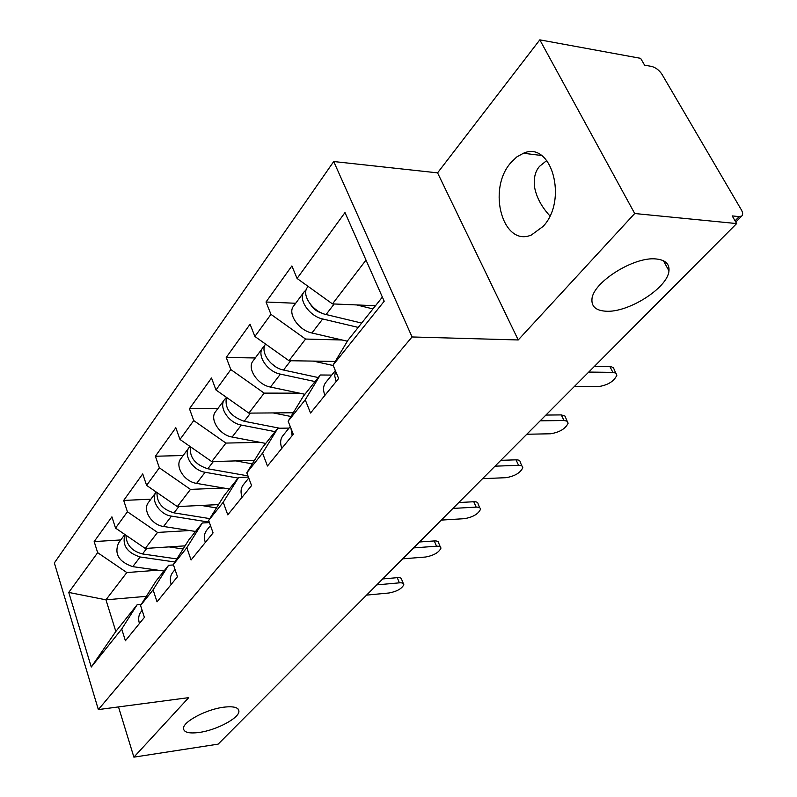<?xml version="1.0" encoding="UTF-8"?>
<svg xmlns="http://www.w3.org/2000/svg" width="797" height="797" viewBox="0 0 797 797"><rect width="100%" height="100%" fill="white"/><g stroke="black" fill="none" stroke-linecap="round" stroke-linejoin="round"><path stroke-width="1.2" d="M605.73 311.199C627.966 313.052 667.776 287.956 668.962 270.86C669.6 263.877 665.316 259.912 656.13 258.965C633.894 256.305 592.53 282.606 591.962 299.283C591.444 306.586 596.036 310.561 605.73 311.199M199.31 732.433C216.256 730.172 238.721 718.366 238.921 711.522C238.931 707.457 233.84 706.012 223.648 707.198C206.622 709.27 183.489 721.424 183.489 728.199C183.609 732.373 188.889 733.778 199.31 732.433M549.89 215.887C541.87 207.17 536.839 197.985 534.797 188.331C533.342 179.016 534.926 171.684 539.559 166.334L546.822 160.476M510.658 162.917L516.725 156.979L523.45 153.243C551.584 140.382 568.151 200.177 543.116 226.408L531.43 234.976C502.977 247.429 486.887 189.796 510.658 162.917M333.714 161.532L54.345 562.951L98.35 709.579L412.069 336.962L333.714 161.532L437.573 172.859L518.229 339.96L634.711 213.516L539.808 39.85L437.573 172.859M539.808 39.85L640.639 58.34L644.594 65.165L651.557 66.41C655.732 67.536 659.219 70.186 662.018 74.39L741.29 209.741C742.914 212.65 743.073 214.752 741.778 216.027L735.77 222.064M146.339 596.335L105.941 599.822L68.751 592.43L91.266 667.029L121.712 629.022L125.398 640.748L144.396 617.386L140.551 605.481L156.033 581.033L168.575 565.292L173.477 564.934M68.751 592.43L97.662 552.67L94.166 541.581L120.775 539.948M185.083 545.845L145.263 548.456L115.535 528.092L111.909 516.854L94.166 541.581M115.535 528.092L127.42 511.754L123.694 500.416L150.892 499.201M218.517 504.601L177.313 506.593L146.598 485.383L142.723 473.896L123.694 500.416M146.598 485.383L159.36 467.829L155.375 456.243L183.171 455.515M254.472 460.357L211.753 461.602L179.983 439.466L175.828 427.73L155.375 456.243M179.983 439.466L193.731 420.567L189.457 408.731L217.87 408.562M293.266 412.766L248.863 413.115L215.977 389.982L211.514 377.987L189.457 408.731M215.977 389.982L230.821 369.559L226.228 357.474L255.269 357.963M335.238 361.449L288.982 360.712L254.881 336.473L250.069 324.23L226.228 357.474M254.881 336.473L270.97 314.357L266.009 302.013L295.697 303.268M375.487 305.739L332.479 303.906L297.072 278.462L291.881 265.949L266.009 302.013M297.072 278.462L344.991 212.57L384.204 301.216L333.056 365.086L347.92 340.319L382.381 297.082M140.551 605.481L153.094 589.83L157.039 601.835L177.462 576.719L173.347 564.535L186.837 547.688L191.071 559.982L213.078 532.904L208.665 520.431L223.22 502.249L227.773 514.842L251.563 485.572L246.811 472.8L262.562 453.114L267.463 466.016L293.266 434.275L288.135 421.185L305.241 399.815L310.541 413.025L338.625 378.485L333.056 365.086M189.656 530.543L157.527 532.436L145.263 548.456M157.527 532.436L127.42 511.754M153.094 589.83L168.575 565.292M223.598 488.033L190.473 489.388L177.313 506.593M173.347 564.535L188.819 539.898L202.299 522.991L209.432 522.593M190.473 489.388L159.36 467.829M186.837 547.688L202.299 522.991M260.111 442.355L225.93 443.082L211.753 461.602M208.665 520.431L224.087 495.664L238.612 477.443L248.405 477.084M225.93 443.082L193.731 420.567M223.22 502.249L238.612 477.443M299.513 393.16L264.176 393.12L248.863 413.115M246.811 472.8L262.123 447.954L277.814 428.258L289.012 428.089M264.176 393.12L230.821 369.559M262.562 453.114L277.814 428.258M342.152 340L305.57 339.054L288.982 360.712M288.135 421.185L303.268 396.338L320.284 374.988L331.721 375.088M305.57 339.054L270.97 314.357M305.241 399.815L320.284 374.988M735.043 220.809L739.198 216.625L732.194 215.907L736.647 223.568L634.711 213.516M739.198 216.625L741.778 216.027M366.012 260.091L332.479 303.906M118.504 706.919L133.896 757.15L218.129 744.149L736.647 223.568M133.896 757.15L188.71 697.644L98.35 709.579M518.229 339.96L412.069 336.962M158.025 570.194L126.823 572.555L105.941 599.822L115.834 631.453L137.174 604.684L141.288 604.315M126.823 572.555L97.662 552.67M121.712 629.022L137.174 604.684M91.266 667.029L115.834 631.453M574.348 386.505L598.398 386.625C607.832 385.17 613.989 381.374 616.858 375.238L615.932 373.145L612.863 372.368L609.944 366.64L611.488 366.799L613.511 367.925L615.722 373.016M594.383 366.401L609.944 366.64M336.125 381.564L334.73 375.905L335.497 370.964M324.927 395.332C322.835 389.972 323.164 385.628 325.913 382.291L335.338 370.595M588.734 372.069L612.863 372.368M314.058 308.857L314.974 308.887M306.118 289.988L304.235 291.712C297.6 298.925 309.256 316.26 322.685 318.969L358.212 327.408M303.896 292.16L293.724 305.928C287.079 313.181 298.576 330.386 311.926 332.997L347.382 341.216M321.52 312.952C316.847 311.617 313.241 308.857 310.7 304.683M308.14 286.412L307.552 287.219C300.917 294.432 312.623 311.796 326.083 314.536L361.679 323.064M356.717 304.932L372.946 308.917M526.797 434.245L550.568 433.777C559.633 432.293 565.491 428.766 568.131 423.177L567.165 421.195L564.017 420.517L561.297 414.908L564.963 416.054L567.175 421.205M545.905 415.068L561.297 414.908M292.15 435.65L290.965 428.407M281.849 448.322C279.916 443.082 280.335 438.778 283.104 435.421L290.247 426.564M540.167 420.836L564.017 420.517M482.564 478.668L506.035 477.682C514.762 476.188 520.341 472.88 522.782 467.779C522.832 466.106 521.427 465.289 518.568 465.328L516.018 459.829C518.887 459.799 520.292 460.626 520.242 462.31L521.975 466.036M500.815 460.337L516.018 459.829M242.109 497.198C240.325 492.078 240.814 487.834 243.583 484.466L248.764 478.041M495.007 466.175L518.568 465.328M441.299 520.092L464.462 518.678C472.87 517.163 478.21 514.065 480.471 509.373C480.511 507.779 479.077 507.031 476.168 507.131L473.787 501.741C476.686 501.652 478.13 502.409 478.09 504.013L479.784 507.838M458.783 502.538L473.787 501.741M205.327 542.438C203.673 537.427 204.221 533.243 206.991 529.885L210.478 525.552M452.915 508.426L476.168 507.131M402.724 558.827L425.558 557.023C433.678 555.499 438.788 552.58 440.9 548.266C440.93 546.742 439.466 546.065 436.527 546.214L434.285 540.944C437.224 540.794 438.689 541.482 438.669 543.016L440.323 546.901M419.481 541.99L434.285 540.944M171.196 584.42C169.651 579.529 170.259 575.404 173.009 572.047L175.041 569.536M413.593 547.908L436.527 546.214M366.58 595.11L389.085 592.978C396.936 591.454 401.837 588.694 403.81 584.719C403.82 583.255 402.346 582.637 399.377 582.846L397.265 577.666C400.233 577.476 401.718 578.104 401.708 579.568L403.322 583.504M382.68 578.951L397.265 577.666M139.435 623.493C137.991 618.701 138.638 614.646 141.378 611.309L142.135 610.372M376.762 584.878L399.377 582.846M264.594 346.008L262.91 347.622C256.255 354.944 267.294 371.791 280.395 374.122L315.034 381.564M262.582 348.07L253.217 360.742C246.552 368.084 257.451 384.821 270.462 387.063L304.892 394.286M275.852 366.899L271.179 363.352M265.55 344.065C259.772 351.676 270.821 367.736 283.523 370.037L318.232 377.549M313.301 361.101L333.236 365.524M226.238 397.783L224.734 399.287C218.079 406.669 228.55 423.058 241.332 425.07L275.114 431.645M224.395 399.745L215.748 411.441C209.093 418.843 219.444 435.112 232.136 437.045L265.73 443.421M226.428 397.334C224.485 408.393 230.413 416.383 244.221 421.284L279.647 428.228M273.152 412.926L290.985 416.502M189.985 446.44L189.337 447.177C182.702 454.599 192.665 470.549 205.128 472.272L238.104 478.08M188.999 447.635L180.999 458.464C174.364 465.896 184.217 481.727 196.6 483.39L229.377 489.019M190.363 446.699C189.387 457.358 195.205 464.711 207.818 468.766L247.957 475.889M235.922 460.895L252.3 463.874M156.202 492.008C150.035 499.589 159.549 514.673 171.504 516.127L209.272 522.155M156.102 492.147L148.67 502.2C142.075 509.642 151.47 525.064 163.564 526.478L195.554 531.46M156.989 492.556C156.74 502.728 162.409 509.492 174.005 512.869L209.79 518.618M201.292 505.437L216.445 507.928M124.9 534.508C122.031 545.317 127.121 552.809 140.172 556.983L174.932 562.005M124.83 534.458L118.534 542.986C114.101 553.985 118.843 561.875 132.77 566.647L164.003 571.041M125.976 535.245C126.295 544.889 131.804 551.116 142.504 553.945L176.864 558.936M169.024 546.891L183.111 548.994M322.685 318.969L311.926 332.997M334.182 303.976L326.083 314.536M280.395 374.122L270.462 387.063M290.646 360.742L283.523 370.037M241.332 425.07L232.136 437.045M250.497 413.105L244.221 421.284M205.128 472.272L196.6 483.39M213.347 461.553L207.818 468.766M171.504 516.127L163.564 526.478M178.877 506.513L174.005 512.869M140.172 556.983L132.77 566.647M146.797 548.356L142.504 553.945M663.413 260.729L668.962 270.86M238.024 708.912L238.921 711.522M523.45 153.243L541.462 155.475"/></g></svg>
